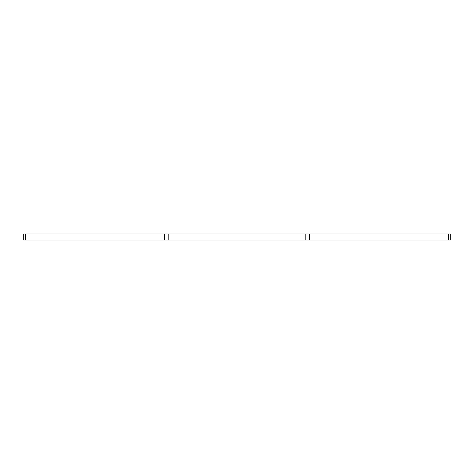 <?xml version="1.0" encoding="UTF-8"?>
<svg xmlns="http://www.w3.org/2000/svg" width="474" height="474" viewBox="0 0 474 474"><rect width="100%" height="100%" fill="white"/><g stroke="black" fill="none" stroke-linecap="round" stroke-linejoin="round"><path stroke-width="0.71" d="M25.478 240.028L25.478 233.972L23.7 233.972L23.7 240.028L168.803 240.028L168.803 233.972L164.519 233.972L164.519 240.028M25.478 233.972L164.519 233.972M448.523 240.028L448.523 233.972L450.3 233.972L450.3 240.028L305.197 240.028L305.197 233.972L168.803 233.972M305.197 233.972L309.481 233.972L309.481 240.028M448.523 233.972L309.481 233.972M305.197 240.028L168.803 240.028"/></g></svg>
